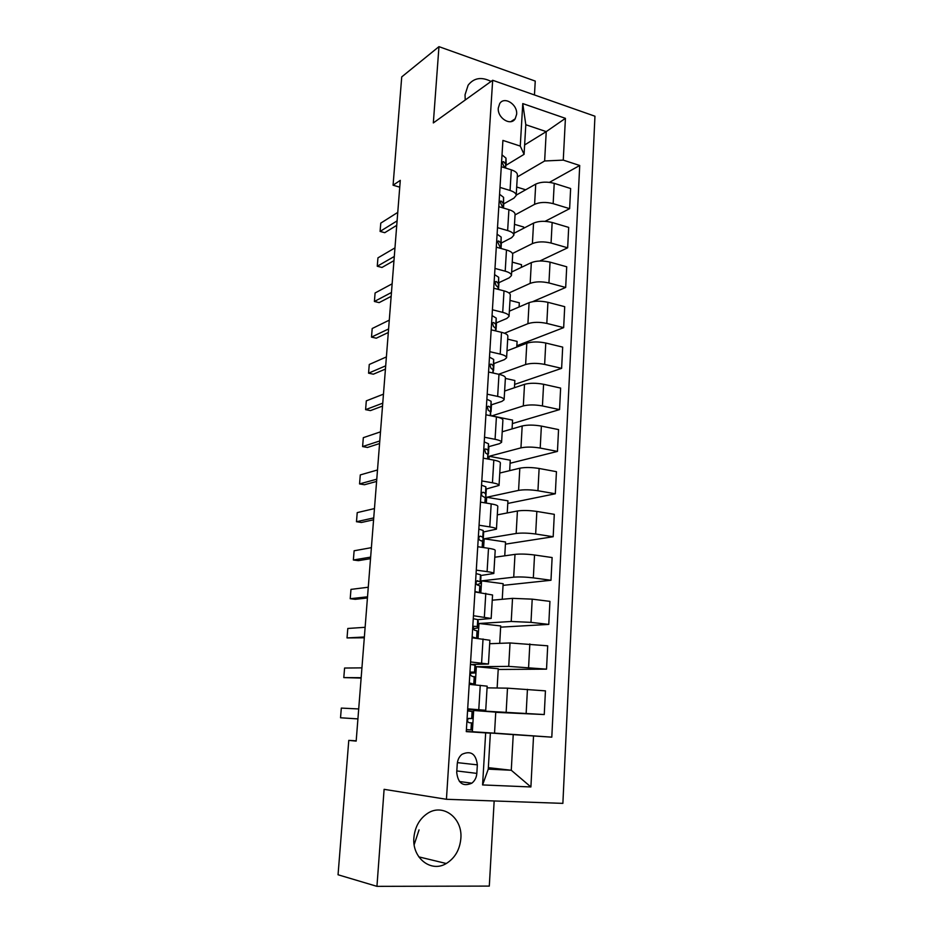 <?xml version="1.0" encoding="UTF-8"?>
<svg xmlns="http://www.w3.org/2000/svg" width="933" height="933" viewBox="0 0 933 933"><rect width="100%" height="100%" fill="white"/><g stroke="black" fill="none" stroke-linecap="round" stroke-linejoin="round"><path stroke-width="1.4" d="M491.05 81.439C481.521 76.599 473.871 77.847 468.121 85.206L465.042 94.769L465.229 100.006M413.902 837.636C411.885 857.917 431.046 872.973 446.277 863.515C454.931 858.127 459.794 849.788 460.855 838.499C462.791 817.903 442.825 802.788 427.279 813.564C419.418 818.987 414.963 827.011 413.902 837.636M414.17 844.692L419.045 829.88M498.292 108.041C497.219 117.966 510.654 126.433 515.191 118.806L516.637 114.281C517.698 104.391 504.24 95.866 499.68 103.645L498.292 108.041M534.457 94.968L535.25 81.089L438.965 46.65L401.726 76.903L393.073 185.212L399.744 187.171M562.879 803.371L594.951 116.217L492.671 80.273L446.429 799.289L562.879 803.371M446.429 799.289L384.104 789.33L376.944 886.35L489.3 886.093L494.163 800.957M356.196 740.814L348.779 740.382L356.173 741.105L400.28 180.361L393.073 185.212M476.833 773.387L477.346 764.85C475.958 753.841 470.838 750.33 461.987 754.319C459.176 756.628 457.602 759.812 457.263 763.835L456.715 772.442C458.033 783.347 463.071 786.927 471.83 783.184C474.815 780.839 476.483 777.574 476.833 773.387L456.808 770.95M533.536 735.985L530.9 786.962L482.583 784.933L485.661 732.883L490.361 733.14L488.262 769.13L511.272 770.261L513.232 734.621L551.8 737.163L579.72 165.491L549.455 182.355M524.626 144.953L546.237 131.623L525.804 124.73L524.078 154.33L520.264 146.084L502.91 140.417L466.278 731.624L485.661 732.883M520.264 146.084L522.772 103.586L565.421 118.339L563.264 160.114L579.72 165.491M376.944 886.35L338.049 874.769L348.779 740.382M438.965 46.65L433.332 122.934L492.671 80.273M488.356 767.661L511.272 770.261L530.9 786.962M490.361 733.14L466.29 731.425M524.078 154.33L506.129 165.223M499.995 187.405L510.059 190.472C514.176 191.825 516.229 193.481 516.194 195.475L514.001 198.099L503.762 203.861M497.499 227.652L507.645 230.568C511.797 231.839 513.861 233.402 513.838 235.244L511.646 237.693L501.348 243.012M494.98 268.436L505.196 271.188C509.383 272.389 511.471 273.847 511.459 275.55L509.266 277.801L498.91 282.676M492.414 309.779L502.712 312.368C506.934 313.488 509.045 314.829 509.045 316.404L506.841 318.445L496.438 322.853M489.825 351.694L500.205 354.097C504.45 355.146 506.584 356.383 506.584 357.805L504.391 359.637L493.93 363.567M487.189 394.181L497.651 396.408C501.942 397.376 504.088 398.496 504.112 399.767L501.907 401.388L491.376 404.829M484.519 437.262L495.073 439.303C499.388 440.189 501.569 441.192 501.592 442.3L499.388 443.711L488.787 446.65M481.813 480.938L492.449 482.793C496.811 483.597 499.003 484.472 499.038 485.428L486.151 489.032M479.072 525.232L489.79 526.9C494.187 527.611 496.403 528.358 496.449 529.151L483.446 531.985M476.285 570.156L487.096 571.614C491.528 572.244 493.767 572.862 493.825 573.492L480.67 575.533M473.463 615.722L491.166 618.451L477.754 619.675M470.605 661.94L488.472 664.039L470.442 664.459L474.955 665.136L475.503 666.057L475.084 672.903L474.524 672.11L471.107 672.11C470.01 673.988 470.267 675.329 471.888 676.133L474.804 677.23L474.396 684.157L469.206 684.356L487.166 686.163L485.731 710.281L467.655 709.558M472.366 731.729L473.661 710.491L495.75 712.136L494.537 733.163L472.366 731.729L513.232 734.621M473.661 710.491L544.254 714.55L495.738 712.334M487.061 687.843L507.494 688.169L545.443 690.863L544.254 714.55M475.224 684.869L476.343 666.71L508.718 666.384L546.528 669.159L498.199 669.462M489.673 643.712L510.024 642.954L547.706 645.811L546.528 669.159M478.058 638.452L478.979 623.501L511.226 621.471L530.982 622.358L548.779 624.41L500.648 627.151M492.251 600.187L512.52 598.356L532.207 599.149L549.934 601.377L548.779 624.41M480.857 592.688L481.58 580.862L513.71 577.177C519.145 576.734 525.687 576.967 533.338 577.877L550.983 580.268L503.05 585.376M494.793 557.234L514.993 554.377C520.404 553.817 526.923 554.015 534.539 554.995L552.126 557.549L550.983 580.268M483.609 547.566L484.145 538.796L516.159 533.478C521.57 532.813 528.066 532.988 535.659 534.014L553.176 536.732L505.429 544.149M497.301 514.864L517.418 510.992C522.807 510.211 529.291 510.363 536.848 511.436L554.295 514.328L553.176 536.732M486.326 503.085L486.676 497.266L518.573 490.385C523.961 489.498 530.411 489.615 537.944 490.746L555.322 493.779L507.774 503.447M499.773 473.043L519.821 468.203C525.186 467.2 531.623 467.293 539.122 468.471L556.441 471.678L555.322 493.779M488.997 459.211L489.172 456.284L520.952 447.863C526.317 446.767 532.731 446.825 540.207 448.062L557.456 451.409L510.083 463.269M502.211 431.781L522.177 425.973C527.53 424.772 533.921 424.807 541.373 426.089L558.552 429.6L557.456 451.409M491.633 415.955L523.308 405.913C528.638 404.607 535.017 404.619 542.435 405.948L559.555 409.599L512.369 423.594M504.625 391.044L524.521 384.326C529.839 382.915 536.195 382.903 543.589 384.279L560.628 388.081L559.555 409.599M498.63 374.261L525.629 364.523C530.935 363.019 537.268 362.984 544.639 364.406L561.619 368.348L514.631 384.419M507.004 350.843L526.818 343.216C532.113 341.618 538.434 341.548 545.77 343.017L562.681 347.111L561.619 368.348M504.461 333.233L527.915 323.681C533.198 321.978 539.496 321.897 546.808 323.413L563.66 327.635L516.859 345.723M509.348 311.167L529.093 302.654C534.364 300.858 540.639 300.741 547.928 302.315L564.71 306.677L563.66 327.635M508.975 292.974L530.166 283.375C535.437 281.486 541.688 281.346 548.942 282.956L565.678 287.457L532.673 301.662M511.669 271.993L531.332 262.628C536.58 260.645 542.819 260.482 550.05 262.138L566.716 266.78L565.678 287.457M512.497 253.496L532.405 243.595C537.641 241.519 543.857 241.332 551.065 243.035L567.661 247.805L539.787 261.007M513.955 233.308L533.548 223.115C538.773 220.946 544.977 220.736 552.149 222.486L568.687 227.395L567.661 247.805M515.039 214.917L534.597 204.339C539.81 202.076 545.992 201.843 553.152 203.639L569.631 208.665L545.047 221.343M516.217 195.125L535.729 184.116C540.93 181.772 547.1 181.515 554.225 183.346L570.634 188.513L569.631 208.665M517.29 176.967L544.639 160.977L546.237 131.623L565.421 118.339M467.69 708.823L485.731 710.293M551.8 737.163L494.537 733.116M497.137 688.006L498.245 668.751L476.343 666.71M499.715 643.338L500.706 625.938L478.979 623.501M472.098 637.787L489.872 640.248L488.472 664.028M502.246 599.289L503.144 583.696L481.58 580.862M474.932 591.942L492.554 594.986L491.166 618.416M504.753 555.823L505.546 541.991L484.145 538.796M477.743 546.715L488.507 548.289C492.916 548.954 495.143 549.642 495.201 550.353L493.825 573.445M507.225 512.952L507.925 500.834L486.676 497.266M480.495 502.117L491.178 503.89C495.551 504.648 497.756 505.464 497.802 506.339L496.449 529.093M509.663 470.652L510.258 460.214L489.172 456.284M483.224 458.15L493.814 460.109C498.152 460.949 500.345 461.893 500.368 462.931L499.038 485.358M512.065 428.912L512.567 420.107L491.644 415.838M485.906 414.777L496.414 416.923C500.718 417.856 502.887 418.917 502.899 420.107L501.592 442.219M514.433 387.731L514.853 380.512L505.371 378.401M488.565 372.01L498.98 374.331C503.249 375.346 505.394 376.524 505.406 377.877L504.112 399.767M516.777 347.088L517.104 341.408L507.692 339.157M491.178 329.827L501.511 332.323C505.744 333.408 507.867 334.702 507.867 336.207L506.596 357.689M519.086 306.969L519.331 302.805L509.989 300.403M493.755 288.215L504.007 290.886C508.217 292.041 510.304 293.452 510.304 295.096L509.045 316.287M521.372 267.363L521.524 264.68L512.252 262.138M496.298 247.163L506.479 249.997C510.643 251.234 512.718 252.738 512.695 254.534L511.459 275.422M523.623 228.282L523.693 227.022L514.491 224.34M498.805 206.659L508.905 209.657C513.045 210.963 515.098 212.572 515.074 214.497L513.85 235.104M563.264 160.114L544.639 160.977M525.676 189.784L516.695 187.02M501.278 166.692L511.307 169.841C515.401 171.217 517.442 172.943 517.407 174.996L516.206 195.324M488.262 769.13L482.583 784.933M522.772 103.586L525.804 124.73M466.407 729.618L471.585 729.956L472.016 722.958L471.573 729.968M467.561 710.899L472.716 711.576L472.285 718.538L468.296 718.562C467.118 720.486 467.351 721.85 469.031 722.667L472.005 722.958M468.518 718.398L472.285 718.55L472.704 711.552M357.922 718.888L340.533 717.78L341.315 708.089L358.704 708.952M340.533 717.78L357.922 718.911M469.357 682.968L474.396 684.181M469.276 683.388L469.229 683.994M470.465 673.229L475.084 672.926M361.164 677.685L343.799 677.603L344.58 668.04L361.934 667.865M343.799 677.603L361.129 678.093M472.156 636.901L476.88 638.324M473.276 618.707L477.743 619.617L477.836 627.886M477.556 632.142L477.195 638.359L477.055 630.848L476.635 637.752M473.311 628.737L477.824 627.944L477.323 626.498L473.882 626.311C472.856 628.142 473.136 629.46 474.722 630.265L477.055 630.848M364.36 636.994L347.029 637.927L347.799 628.469L365.13 627.303M347.029 637.927L364.302 637.787M474.967 591.51L479.282 592.49M476.075 573.585L480.483 574.74L480.553 583.498M480.285 587.673L479.994 592.583L479.807 585.807L479.399 592.502M476.903 584.746L480.542 583.44L480.075 581.527L476.623 581.154C475.678 582.938 475.97 584.233 477.509 585.038L479.807 585.807M367.52 596.805L350.213 598.718L350.971 589.388L368.278 587.23M350.213 598.718L355.24 599.313L367.427 597.971M478.827 529.093L483.201 530.48L483.224 539.717M482.967 543.822L482.758 547.449L482.524 541.408L482.163 547.356M481.766 540.872L483.224 539.822L482.793 537.175L480.518 536.183L479.34 536.627C478.454 538.353 478.757 539.624 480.25 540.44L482.524 541.408M370.646 557.118L353.362 559.998L354.12 550.773L371.392 547.659M353.362 559.998L358.354 560.651L370.529 558.657M481.603 485.195L485.871 486.839L485.871 496.531M485.603 500.566L485.218 497.604L484.892 502.84M485.195 497.534L485.86 496.659L485.463 493.429L483.224 492.262L482.011 492.706C481.183 494.385 481.498 495.645 482.967 496.461L485.218 497.604M373.725 517.908L356.476 521.734L357.222 512.614L374.46 508.578M356.476 521.734L361.433 522.468L373.585 519.809M484.285 441.927L488.507 443.781L488.472 453.928M488.216 457.893L487.854 454.406L487.574 458.954M487.924 455.001L488.111 450.289L485.895 448.948L484.659 449.379L485.638 453.076L487.854 454.406M376.78 479.189L359.555 483.924L360.29 474.92L377.503 469.975M359.555 483.924L364.476 484.74L376.605 481.44M486.933 399.231L491.108 401.318L491.038 411.896M490.571 413.039L490.711 407.733L488.519 406.217L487.271 406.648L488.274 410.298L490.466 411.803L490.793 415.78M379.789 440.947L362.599 446.569L363.322 437.67L380.501 431.839M362.599 446.569L367.474 447.455L379.579 443.537M489.487 357.141L493.674 359.427L493.58 370.424M493.16 371.626L493.289 365.759L491.12 364.08L489.848 364.5L490.875 368.092L493.044 369.76L493.254 373.06M382.763 403.161L365.596 409.657L366.307 400.863L383.463 394.158M365.596 409.657L370.448 410.602L382.53 406.077M492.053 315.599L496.204 318.095L496.076 329.501M495.715 330.749L495.82 324.346L493.685 322.491L492.391 322.911L493.44 326.468L495.586 328.288L495.715 330.923M385.691 365.829L368.558 373.177L369.27 364.476L386.39 356.931M368.558 373.177L373.375 374.191L385.434 369.071M494.595 274.617L498.7 277.311L498.549 289.113M498.525 289.452L498.327 283.48L496.216 281.474L494.91 281.871L495.971 285.381L498.094 287.376L498.175 289.358M388.594 328.941L371.497 337.116L372.197 328.521L389.283 320.147M371.497 337.116L376.279 338.201L388.315 332.498M497.102 234.171L501.173 237.064L501.033 248.481L501.359 243.07M500.963 248.458L500.799 243.151L498.7 240.994L497.394 241.379L500.601 248.365M391.463 292.484L374.401 301.476L375.089 292.985L392.152 283.807M374.401 301.476L379.136 302.619L391.16 296.356M499.575 194.262L503.598 197.353L503.505 208.047M503.354 208.001L503.237 203.359L501.161 201.05L499.843 201.411L503.015 207.907M394.297 256.47L377.259 266.243L377.947 257.858L394.974 247.886M377.259 266.243L381.97 267.456L393.971 260.634M502.012 154.878L506.001 158.155L506.129 165.024M505.406 167.835L503.365 165.386L502.269 161.98L503.598 161.631L505.639 164.08L505.721 168.08M397.096 220.876L380.093 231.419L380.769 223.127L397.761 212.386M380.093 231.419L384.769 232.69L396.747 225.331M507.494 688.169L506.164 711.937M510.024 642.954L508.718 666.384M512.52 598.356L511.226 621.471M514.993 554.377L513.71 577.177M517.418 510.992L516.159 533.478M519.821 468.203L518.573 490.385M522.177 425.973L520.952 447.863M524.521 384.326L523.308 405.913M526.818 343.216L525.629 364.523M529.093 302.654L527.915 323.681M531.332 262.628L530.166 283.375M533.548 223.115L532.405 243.595M535.729 184.116L534.597 204.339M527.437 689.335L526.165 713.197M480.25 685.3L478.781 709.651M483.037 638.977L481.591 662.99M529.839 643.922L528.591 667.457M485.79 593.306L484.367 616.981M532.207 599.149L530.982 622.358M488.507 548.289L487.096 571.614M534.539 554.995L533.338 577.877M491.178 503.89L489.79 526.9M536.848 511.436L535.659 534.014M493.814 460.109L492.449 482.793M539.122 468.471L537.944 490.746M496.414 416.923L495.073 439.303M541.373 426.089L540.207 448.062M498.98 374.331L497.651 396.408M543.589 384.279L542.435 405.948M501.511 332.323L500.205 354.097M545.77 343.017L544.639 364.406M504.007 290.886L502.712 312.368M547.928 302.315L546.808 323.413M506.479 249.997L505.196 271.188M550.05 262.138L548.942 282.956M508.905 209.657L507.645 230.568M552.149 222.486L551.065 243.035M511.307 169.841L510.059 190.472M554.225 183.346L553.152 203.639M457.392 762.634L477.346 764.85M471.422 722.853L470.978 729.944M472.121 711.296L471.69 718.375M474.804 677.23L474.384 684.146M475.492 665.987L475.072 672.88M474.256 676.518L473.824 683.516M474.955 665.136L474.524 672.11M478.232 621.063L477.824 627.851M477.743 619.617L477.323 626.498M480.95 576.746L480.542 583.44M480.483 574.74L480.075 581.527M477.136 580.804L477.778 580.723M483.621 533.035L483.212 539.647M483.201 530.48L482.793 537.175M479.702 536.323L480.518 536.183M486.256 489.93L485.86 496.438M485.871 486.839L485.463 493.429M482.244 492.484L483.224 492.262M488.857 447.397L488.46 453.823M488.507 443.781L488.111 450.289M484.775 449.251L485.895 448.948M491.423 405.435L491.038 411.78M490.466 411.803L490.233 415.663M491.108 401.318L490.711 407.733M487.294 406.625L488.519 406.217M493.954 364.033L493.569 370.284M493.044 369.76L492.846 372.967M493.674 359.427L493.289 365.759M489.79 364.581L491.12 364.08M496.461 323.18L496.076 329.349M495.586 328.288L495.423 330.853M496.204 318.095L495.82 324.346M492.262 323.098L493.685 322.491M498.922 282.862L498.549 288.95M498.094 287.376L497.965 289.312M498.7 277.311L498.327 283.48M494.735 282.174L496.216 281.474M500.566 247L500.485 248.33M501.173 237.064L500.799 243.151M497.184 241.787L498.7 240.994M503.762 203.802L503.493 208.047M503.004 207.149L502.957 207.884M503.598 197.353L503.237 203.359M499.61 201.936L501.161 201.05M506.001 158.155L505.639 164.08M502.024 162.587L503.598 161.631M418.812 856.867L446.277 863.515M510.852 121.64L515.191 118.806M459.421 781.516L471.83 783.184"/></g></svg>
